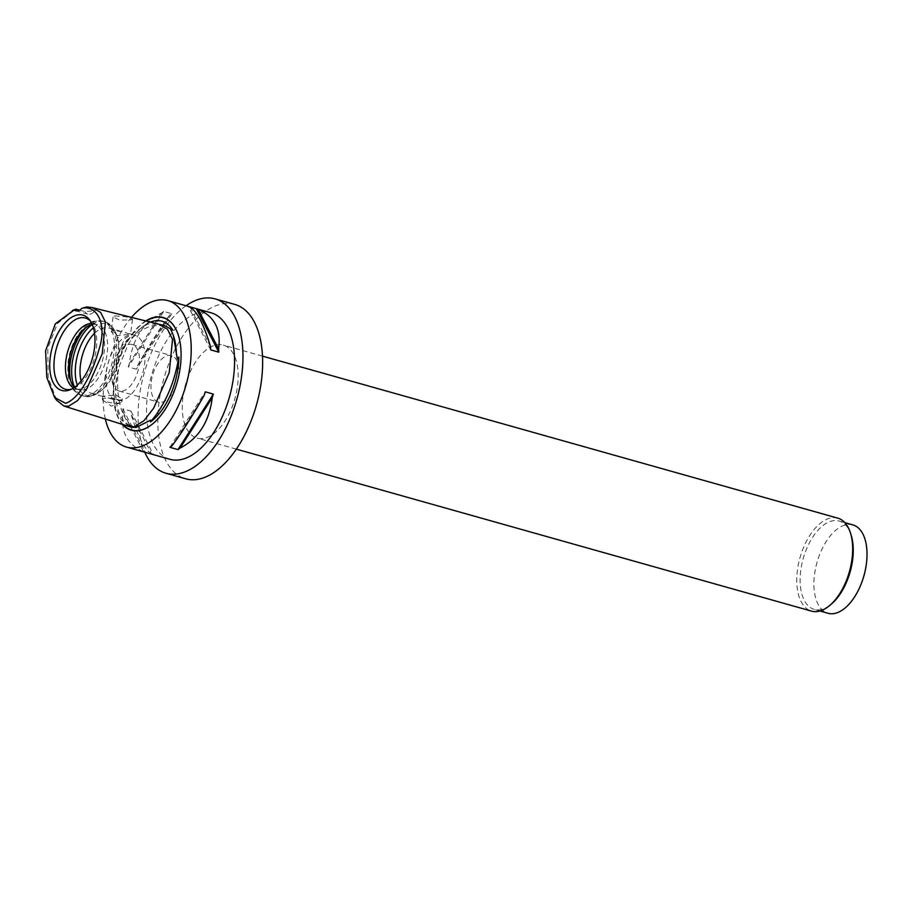 <?xml version="1.0" encoding="UTF-8"?>
<svg xmlns="http://www.w3.org/2000/svg" width="912" height="912" viewBox="0 0 912 912"><rect width="100%" height="100%" fill="white"/><g stroke="black" fill="none" stroke-linecap="round" stroke-linejoin="round"><path stroke-width="0.68" stroke-dasharray="4.56 3.42" d="M131.727 427.329L129.116 425.779L128.706 424.684L130.906 425.984A54.674 29.059 105.7 0 1 120.954 416.59A54.674 29.059 105.7 0 1 116.291 380.236A54.674 29.059 105.7 0 1 118.298 369.531L116.839 371.549L116.018 367.148C116.109 355.292 120.213 345.887 128.341 338.933L132.012 336.836L131.83 338.557A54.674 29.059 105.7 0 1 147.117 323.714A54.674 29.059 105.7 0 1 150.457 322.107M128.706 424.684L131.328 425.687C135.022 427.306 140.391 425.995 147.425 421.754M131.83 338.557C138.499 331.523 145.703 327.214 153.455 325.607L164.639 325.652M56.59 400.174L48.131 377.317L47.812 347.985L57.467 323.498L75.4 309.316M114.809 315.905L125.776 316.749L132.525 319.143L130.826 319.918L119.734 320.089L113.065 317.011L114.809 315.905M79.492 310.148L84.896 311.562L94.392 310.787L96.125 309.248L86.686 306.911M93.423 312.383L96.125 309.248A14.489 7.706 105.7 0 1 93.423 312.383A14.489 7.706 105.7 0 1 87.905 314.161A14.489 7.706 105.7 0 1 84.896 311.562M852.902 524.913A45.896 24.385 -74.3 0 0 814.53 574.446A45.896 24.385 -74.3 0 0 828.028 613.263M851.09 534.945A45.896 24.385 -74.3 0 0 839.12 521.026A45.896 24.385 -74.3 0 0 800.747 570.559A45.896 24.385 -74.3 0 0 814.234 609.376A45.896 24.385 -74.3 0 0 831.721 603.755M837.809 518.153A48.313 25.673 -74.3 0 0 797.407 570.285A48.313 25.673 -74.3 0 0 811.612 611.143M182.913 397.244A48.313 25.673 -74.3 0 0 197.129 438.102A48.313 25.673 -74.3 0 0 237.519 385.97A48.313 25.673 -74.3 0 0 223.315 345.101A48.313 25.673 -74.3 0 0 182.913 397.244M234.772 304.414A90.573 48.131 -74.3 0 0 159.03 402.181A90.573 48.131 -74.3 0 0 185.672 478.789M186.014 305.748A90.573 48.131 -74.3 0 0 139.331 396.629A90.573 48.131 -74.3 0 0 144.757 452.215M112.928 330.338L111.15 331.74L117.716 335.605L130.553 334.259L122.664 331.82L112.928 330.338M104.093 398.396A9.781 2.2 -172.6 0 0 102.372 399.388A9.781 2.2 -172.6 0 0 103.067 400.368A9.781 2.2 -172.6 0 0 110.99 402.716A9.781 2.2 -172.6 0 0 120.042 402.887A9.781 2.2 -172.6 0 0 120.851 402.671A9.781 2.2 -172.6 0 0 121.775 401.907A9.781 2.2 -172.6 0 0 115.106 398.909A9.781 2.2 -172.6 0 0 104.093 398.396M120.395 400.186L110.66 398.704L102.771 396.264L115.619 394.919L122.174 398.783L120.395 400.186M151.597 453.948C144.598 449.673 137.78 436.495 131.134 414.413A76.084 40.436 105.7 0 1 130.929 411.118L122.858 408.85A76.084 40.436 -74.3 0 0 123.063 412.144C120.373 431.593 127.201 444.771 143.526 451.679A76.084 40.436 -74.3 0 0 145.384 452.375L153.455 454.643A76.084 40.436 105.7 0 1 151.597 453.948L131.134 414.413M105.347 419.053A76.084 40.436 105.7 0 1 104.196 382.744A76.084 40.436 105.7 0 1 131.499 317.376M169.894 459.295A76.084 40.436 105.7 0 1 147.527 394.942A76.084 40.436 105.7 0 1 211.151 312.827M145.76 320.933A58.573 31.122 -74.3 0 0 114.091 380.692A58.573 31.122 -74.3 0 0 122.413 424.399M151.267 381.672A24.157 12.836 105.7 0 1 171.467 355.6A24.157 12.836 105.7 0 1 178.57 376.029A24.157 12.836 105.7 0 1 158.369 402.101A24.157 12.836 105.7 0 1 151.267 381.672M111.88 370.58A24.157 12.836 105.7 0 1 132.08 344.508A24.157 12.836 105.7 0 1 139.183 364.937A24.157 12.836 105.7 0 1 118.982 391.009A24.157 12.836 105.7 0 1 111.88 370.58M106.419 371.708A33.812 17.966 105.7 0 1 134.691 335.206A33.812 17.966 105.7 0 1 144.643 363.808A33.812 17.966 105.7 0 1 116.36 400.3A33.812 17.966 105.7 0 1 106.419 371.708M94.552 333.268A33.812 17.966 105.7 0 1 108.756 327.898A33.812 17.966 105.7 0 1 117.58 338.158A33.812 17.966 105.7 0 1 118.697 356.501A33.812 17.966 105.7 0 1 103.307 388.854A33.812 17.966 105.7 0 1 90.425 393.004A33.812 17.966 105.7 0 1 81.111 381.011M92.272 324.558A33.812 17.966 105.7 0 1 97.276 324.672A33.812 17.966 105.7 0 1 107.217 353.275A33.812 17.966 105.7 0 1 78.945 389.766A33.812 17.966 105.7 0 1 74.613 387.247M91.759 323.441A33.812 17.966 105.7 0 1 94.187 323.794A33.812 17.966 105.7 0 1 96.957 325.082A33.812 17.966 105.7 0 1 104.128 352.397A33.812 17.966 105.7 0 1 78.888 389.253A33.812 17.966 105.7 0 1 75.844 388.9A33.812 17.966 105.7 0 1 73.598 387.942M90.493 321.149A36.982 19.654 105.7 0 1 91.565 322.369A36.982 19.654 105.7 0 1 96.262 349.307A36.982 19.654 105.7 0 1 72.869 388.74A36.982 19.654 105.7 0 1 71.318 389.23M130.906 425.984C120.065 414.185 115.858 395.375 118.298 369.531M137.473 365.644C149.773 344.2 160.478 327.408 169.609 315.244A76.084 40.436 105.7 0 1 171.752 313.717L163.681 311.437A76.084 40.436 -74.3 0 0 161.538 312.964C143.081 322.506 132.365 339.298 129.39 363.375A76.084 40.436 -74.3 0 0 128.296 366.932L136.378 369.2A76.084 40.436 105.7 0 1 137.473 365.644L169.609 315.244M130.929 411.118L153.455 454.643M123.063 412.144L143.526 451.679M122.858 408.85L145.384 452.375M172.049 445.786L204.185 395.375M169.894 447.313L205.28 391.818M210.524 346.617L190.061 307.07M210.729 349.9L188.203 306.375M171.752 313.717L136.378 369.2M161.538 312.964L129.39 363.375M163.681 311.437L128.296 366.932M178.387 335.354A58.311 30.985 105.7 0 1 178.421 335.468A58.311 30.985 105.7 0 1 180.359 367.103A58.311 30.985 105.7 0 1 153.809 422.894A58.311 30.985 105.7 0 1 153.718 422.974M123.063 424.604A58.311 30.985 105.7 0 1 114.445 380.726A58.311 30.985 105.7 0 1 146.251 321.058M129.31 426.565L121.136 419.714L115.174 406.478L112.13 370.705L124.26 338.99L147.527 324.113L158.677 324.17M116.018 367.148A54.902 29.173 105.7 0 1 128.341 338.933M170.92 330.144A54.902 29.173 105.7 0 1 173.827 336.938L170.544 329.563M93.412 327.807A37.232 19.779 105.7 0 1 116.611 335.126A37.232 19.779 105.7 0 1 117.842 355.315A37.232 19.779 105.7 0 1 100.89 390.94A37.232 19.779 105.7 0 1 77.292 385.069M92.123 324.592A38.646 20.531 105.7 0 1 104.492 321.685A38.646 20.531 105.7 0 1 115.858 354.369A38.646 20.531 105.7 0 1 83.539 396.082A38.646 20.531 105.7 0 1 74.51 387.144M86.059 327.488A38.646 20.531 105.7 0 1 102.52 321.127A38.646 20.531 105.7 0 1 113.886 353.81A38.646 20.531 105.7 0 1 81.567 395.523A38.646 20.531 105.7 0 1 70.851 381.501M146.923 422.108A54.902 29.173 105.7 0 1 129.116 425.779M178.353 335.24L178.421 335.468C181.26 344.622 181.921 355.201 180.394 367.228C176.734 391.134 167.876 409.693 153.809 422.894L153.626 423.054M147.117 323.714C140.038 327.761 133.585 334.978 127.771 345.352L119.597 365.279L116.417 380.441C114.638 395.591 116.143 407.641 120.954 416.59M819.991 610.994L814.234 609.376M236.311 449.137L197.129 438.102M113.065 317.011L111.15 331.74M102.771 396.264L102.372 399.388M120.851 402.671L111.367 406.102L103.067 400.368M132.08 344.508L171.467 355.6M108.756 327.898L122.664 331.82M128.991 333.598L134.691 335.206M117.58 338.158L116.611 335.126C113.681 327.305 109.645 322.825 104.492 321.685L102.52 321.127C88.658 320.044 89.9 323.794 84.064 327.271L77.463 335.422C72.584 343.231 69.472 351.975 68.149 361.654C67.465 376.61 66.952 388.911 81.567 395.523L83.539 396.082C88.532 397.792 94.312 396.07 100.89 390.94L103.307 388.854M94.187 323.794L97.276 324.672M96.957 325.082L88.43 319.428M91.565 322.369L89.479 319.724M72.869 388.74L69.711 389.926M78.888 389.253L68.662 389.618M75.844 388.9L78.945 389.766M90.425 393.004L104.333 396.914M110.66 398.704L116.36 400.3M118.982 391.009L158.369 402.101M122.174 398.783L121.775 401.907M132.525 319.143L130.553 334.259M75.696 310.718L87.905 314.161M262.508 356.136L223.315 345.101M844.865 522.644L839.12 521.026"/><path stroke-width="1.37" d="M129.31 426.565L134.189 426.805L143.868 420.797L153.649 408.177L169.222 372.655L172.539 339.367L167.432 329.186L158.688 324.17L164.639 325.652L172.824 330.087L170.578 328.867L173.417 335.662L177.327 359.054L178.843 357.025A54.674 29.059 105.7 0 1 178.091 367.479A54.674 29.059 105.7 0 1 150.469 421.948L150.628 420.147L136.15 427.42L131.727 427.329L63.897 406.034L56.59 400.174L54.629 397.495L65.607 403.321C80.21 398.35 92.728 372.062 98.952 349.592C107.798 322.962 96.079 304.79 81.92 308.29A14.489 7.706 105.7 0 1 75.696 310.718A14.489 7.706 105.7 0 1 74.134 309.898L55.301 323.874L45.6 350.835L46.82 377.477L54.629 397.495M178.843 357.025C174.511 383.257 165.049 404.894 150.469 421.948M170.578 328.867L170.92 330.144M81.92 308.29L86.686 306.911L92.169 307.549L100.616 312.383L105.427 321.97L102.212 353.765L87.028 388.398L77.588 400.585L68.468 406.262L63.897 406.034M72.333 310.57L75.764 309.168L79.492 310.148M74.134 309.898L75.764 309.168M150.457 322.107A54.674 29.059 105.7 0 1 172.824 330.087M819.991 610.994L828.028 613.263A45.896 24.385 -74.3 0 0 866.4 563.73A45.896 24.385 -74.3 0 0 852.902 524.913L844.865 522.644M236.311 449.137L811.612 611.143A48.313 25.673 -74.3 0 0 830.011 605.226L831.721 603.755A45.896 24.385 -74.3 0 0 852.617 559.843A45.896 24.385 -74.3 0 0 851.09 534.945L850.406 532.802A48.313 25.673 -74.3 0 0 837.809 518.153L262.508 356.136M830.011 605.226A48.313 25.673 -74.3 0 0 852.013 559.01A48.313 25.673 -74.3 0 0 850.406 532.802M144.757 452.215A90.573 48.131 -74.3 0 0 165.973 473.248L185.672 478.789A90.573 48.131 -74.3 0 0 261.402 381.034A90.573 48.131 -74.3 0 0 234.772 304.414L215.072 298.874A90.573 48.131 -74.3 0 0 186.014 305.748M165.973 473.248A90.573 48.131 -74.3 0 0 241.714 375.482A90.573 48.131 -74.3 0 0 215.072 298.874M172.049 445.786C181.169 433.622 191.885 416.818 204.185 395.375A76.084 40.436 -74.3 0 0 205.28 391.818L213.351 394.098A76.084 40.436 105.7 0 1 212.257 397.655C209.293 421.72 198.577 438.524 180.12 448.054A76.084 40.436 105.7 0 1 177.977 449.582L169.894 447.313A76.084 40.436 -74.3 0 0 172.049 445.786M131.499 317.376A76.084 40.436 105.7 0 1 167.819 300.618A76.084 40.436 105.7 0 1 190.186 364.971A76.084 40.436 105.7 0 1 126.574 447.097A76.084 40.436 105.7 0 1 105.347 419.053M167.819 300.618L211.151 312.827A76.084 40.436 105.7 0 1 233.518 377.18A76.084 40.436 105.7 0 1 169.894 459.295L126.574 447.097M122.413 424.399A58.573 31.122 -74.3 0 0 153.626 423.054A58.573 31.122 -74.3 0 0 180.291 367.023A58.573 31.122 -74.3 0 0 178.353 335.24A58.573 31.122 -74.3 0 0 145.76 320.933M81.111 381.011A33.812 17.966 105.7 0 1 80.484 364.401A33.812 17.966 105.7 0 1 94.552 333.268M74.613 387.247A33.812 17.966 105.7 0 1 68.993 361.163A33.812 17.966 105.7 0 1 92.272 324.558M73.598 387.942A33.812 17.966 105.7 0 1 65.903 360.297A33.812 17.966 105.7 0 1 91.759 323.441M71.318 389.23A36.982 19.654 105.7 0 1 68.662 389.618A36.982 19.654 105.7 0 1 54.458 357.949A36.982 19.654 105.7 0 1 88.43 319.428A36.982 19.654 105.7 0 1 90.493 321.149M50.24 357.344A39.125 20.794 105.7 0 1 66.815 321.058A39.125 20.794 105.7 0 1 89.479 319.724A39.125 20.794 105.7 0 1 94.46 348.213A39.125 20.794 105.7 0 1 69.711 389.926A39.125 20.794 105.7 0 1 50.24 357.344M210.524 346.617C203.878 324.535 197.049 311.357 190.061 307.07A76.084 40.436 -74.3 0 0 188.203 306.375L196.274 308.655A76.084 40.436 105.7 0 1 198.132 309.35C214.457 316.247 221.274 329.437 218.595 348.886A76.084 40.436 105.7 0 1 218.8 352.169L210.729 349.9A76.084 40.436 -74.3 0 0 210.524 346.617M180.12 448.054L212.257 397.655M177.977 449.582L213.351 394.098M218.595 348.886L198.132 309.35M218.8 352.169L196.274 308.655M153.718 422.974A58.311 30.985 105.7 0 1 123.063 424.604M146.251 321.058A58.311 30.985 105.7 0 1 178.387 335.354M173.417 335.662L173.827 336.938A54.902 29.173 105.7 0 1 176.392 354.677M77.292 385.069A37.232 19.779 105.7 0 1 75.764 364.013A37.232 19.779 105.7 0 1 93.412 327.807M74.51 387.144A38.646 20.531 105.7 0 1 72.185 363.398A38.646 20.531 105.7 0 1 92.123 324.592M70.851 381.501A38.646 20.531 105.7 0 1 70.213 362.839A38.646 20.531 105.7 0 1 86.059 327.488M158.688 324.17L92.169 307.549"/></g></svg>
